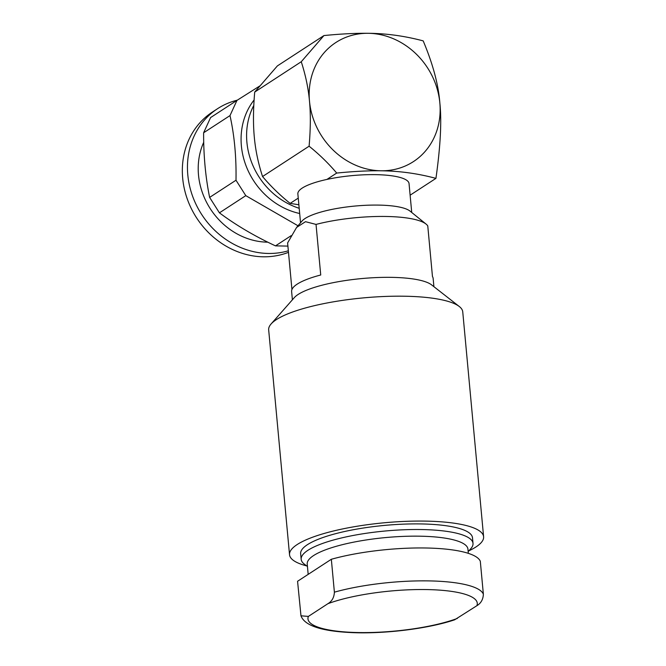 <?xml version="1.0" encoding="UTF-8"?>
<svg xmlns="http://www.w3.org/2000/svg" width="666" height="666" viewBox="0 0 666 666"><rect width="100%" height="100%" fill="white"/><g stroke="black" fill="none" stroke-linecap="round" stroke-linejoin="round"><path stroke-width="1" d="M435.939 178.371C440.492 146.17 441.791 121.021 439.843 102.93C438.403 84.49 432.85 63.811 423.185 40.884C404.628 35.956 386.33 33.433 368.29 33.3C355.519 33.142 340.734 33.899 323.942 35.564L277.389 65.901L254.703 92.075C253.213 109.282 253.08 124.292 254.312 137.113C255.469 150.008 258.208 163.153 262.546 176.532L309.099 146.204C319.355 154.462 328.554 163.411 336.696 173.06C353.779 171.37 368.564 170.613 381.044 170.787A71.062 62.97 56.9 0 0 439.843 102.93A71.062 62.97 56.9 0 0 368.29 33.3A71.062 62.97 56.9 0 0 309.49 101.165A71.062 62.97 56.9 0 0 381.044 170.787C399.5 170.979 417.798 173.501 435.939 178.371L410.123 195.188M411.73 212.479L409.049 183.608A55.836 13.22 174.7 0 0 375.133 174.642A55.836 13.22 174.7 0 0 326.931 179.42L336.696 173.06M298.251 198.11L290.143 203.388L298.868 204.77M326.931 179.42A55.836 13.22 174.7 0 0 297.86 193.923L300.541 222.794M292.391 299.808L291.625 291.575A71.062 16.833 174.7 0 1 320.729 274.991L316.034 224.417A71.062 16.833 174.7 0 1 385.281 216.458A71.062 16.833 -5.3 0 1 426.09 224.101L410.015 211.089A55.836 13.22 -5.3 0 0 377.955 205.086A55.836 13.22 174.7 0 0 301.964 221.112L296.578 227.447L287.612 242.932L291.941 289.543M426.09 224.101A71.062 16.833 -5.3 0 1 427.772 225.932L432.459 276.507A71.062 16.833 174.7 0 1 433.141 278.446L433.907 286.68M459.299 306.518A97.452 23.085 -5.3 0 0 403.546 296.204A97.452 23.085 174.7 0 0 271.079 323.984L294.339 297.602A71.062 16.833 174.7 0 1 390.925 277.347A71.062 16.833 -5.3 0 1 431.585 284.873L459.299 306.518A97.452 23.085 -5.3 0 1 462.745 311.855L483.608 536.746A97.452 23.085 -5.3 0 1 468.806 550.865M316.034 224.417L305.503 221.686L296.578 227.447M271.079 323.984A97.452 23.085 174.7 0 0 268.673 329.853L289.535 554.753A97.452 23.085 174.7 0 0 306.685 565.9M289.535 554.753A97.452 23.085 174.7 0 1 424.409 521.095A97.452 23.085 -5.3 0 1 483.608 536.746M473.01 543.389A86.289 20.438 -5.3 0 0 420.587 529.528A86.289 20.438 174.7 0 0 301.174 559.323L300.649 553.721A86.289 20.438 174.7 0 1 420.071 523.917A86.289 20.438 -5.3 0 1 472.494 537.778L473.01 543.389A86.289 20.438 -5.3 0 1 470.72 548.767L468.165 551.565M301.174 559.323A86.289 20.438 174.7 0 0 304.42 564.194L307.442 566.475M468.331 553.354L467.94 549.125A80.703 19.114 -5.3 0 0 418.906 536.172A80.703 19.114 174.7 0 0 307.217 564.035L308.175 574.367M331.335 559.274A92.124 21.82 -5.3 0 1 424.708 547.976A92.124 21.82 -5.3 0 1 480.311 561.288L483.366 594.189C483.158 599.383 481.002 603.221 476.881 605.702L454.645 619.805C428.679 628.562 385.805 633.932 353.022 632.65C321.961 631.385 304.612 625.774 300.974 615.809L297.569 581.276L331.335 559.274L334.39 592.174C334.132 597.46 331.968 601.298 327.905 603.687L308.375 616.408L300.974 615.809M290.143 203.388C279.878 195.13 270.679 186.172 262.546 176.532M323.942 35.564L301.257 61.738L254.703 92.075M253.804 105.386A70.554 62.521 56.9 0 0 299.192 208.291M254.112 99.958A70.554 62.521 56.9 0 0 246.562 167.124A70.554 62.521 56.9 0 0 299.675 213.503M298.002 225.774L245.796 195.646L235.997 180.228C236.413 157.101 234.415 135.556 230.003 115.584L236.963 100.391L259.723 85.997M287.912 246.095L275.491 245.871L291.15 235.672M275.491 245.871C254.712 236.214 236.022 225.208 219.422 212.837L209.624 197.411C205.536 177.223 203.538 155.678 203.621 132.775L210.581 117.582L236.963 100.391M203.621 132.775L230.003 115.584M209.624 197.411L235.997 180.228M219.422 212.837L245.796 195.646M267.79 242.166A68.523 60.723 -123.1 0 1 267.507 242.166A68.523 60.723 56.9 0 1 203.721 142.283M288.345 250.791A80.195 71.071 -123.1 0 1 268.556 253.463A80.195 71.071 56.9 0 1 192.341 195.479A80.195 71.071 56.9 0 1 217.574 108.683L212.454 112.021A80.195 71.071 56.9 0 0 187.221 198.818A80.195 71.071 56.9 0 0 263.436 256.801A80.195 71.071 -123.1 0 0 288.486 252.331M237.304 100.175A80.195 71.071 56.9 0 0 217.574 108.683M301.257 61.738C305.594 75.15 308.341 88.287 309.49 101.165C310.722 114.003 310.589 129.021 309.099 146.204M308.375 616.408A85.023 20.138 174.7 0 0 359.623 632.567A85.023 20.138 174.7 0 0 457.351 618.431M476.881 605.702A85.023 20.138 174.7 0 0 425.641 589.552A85.023 20.138 174.7 0 0 327.905 603.687M334.39 592.174A92.124 21.82 -5.3 0 1 427.755 580.877A92.124 21.82 -5.3 0 1 483.366 594.189"/></g></svg>

